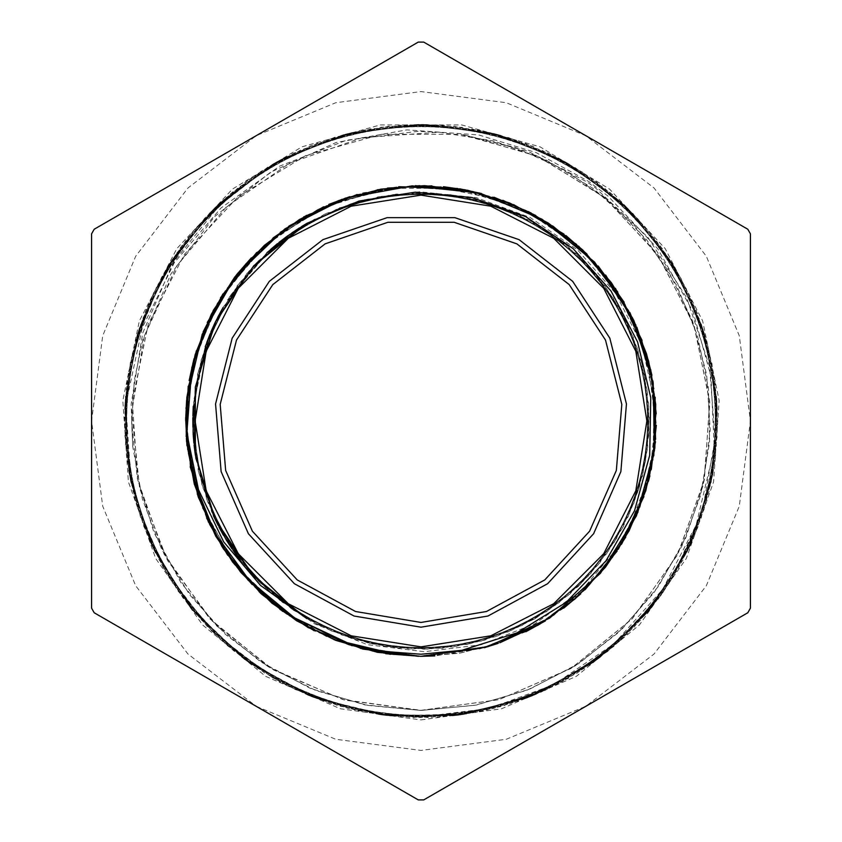 <?xml version="1.0" encoding="UTF-8"?>
<svg xmlns="http://www.w3.org/2000/svg" width="842" height="842" viewBox="0 0 842 842"><rect width="100%" height="100%" fill="white"/><g stroke="black" fill="none" stroke-linecap="round" stroke-linejoin="round"><path stroke-width="0.63" stroke-dasharray="4.21 3.16" d="M272.734 677.81L211.321 630.679L164.19 569.266L134.562 497.748L124.458 421L134.562 344.252L164.19 272.734L211.321 211.321L272.734 164.19L219.362 205.585L176.809 257.863L171.231 266.967L142.719 333.106L131.173 404.171L132.752 446.418L142.382 499.117L161.517 549.131L189.608 594.736L225.582 634.426L268.251 666.79L316.182 690.703L367.68 705.438L421 710.395L474.835 705.312L526.818 690.324L575.097 665.948L617.965 632.963L654.002 592.621L681.852 546.269L700.597 495.517L709.617 442.197L708.48 388.13L697.355 335.19L676.579 285.259L646.814 240.086L609.229 201.185L565.035 170.031L515.799 147.634L463.268 134.731L527.808 151.223L586.842 181.883L595.273 187.798L647.803 237.191L686.725 297.889L709.596 366.67L715.026 439.04L702.386 510.862L672.611 577.496L660.917 595.305L618.923 641.793L568.161 678.473L500.558 706.638L428.136 717.479L355.282 710.143L286.406 685.262L225.782 644.183L176.999 589.568L143.182 524.619L126.205 453.385L127.31 380.163L146.234 309.414L181.988 245.517L232.245 192.26L294.079 153.023L363.607 130.047L436.661 124.9L508.757 137.72L575.475 167.905L632.826 213.436L677.178 271.703L706.006 339.021L717.352 411.359L710.732 484.287L686.346 553.341L645.856 614.355L591.589 663.528L526.976 697.986L455.859 715.458L382.636 715.068L311.761 696.66L247.506 661.517L193.902 611.639L154.054 550.194L130.584 480.835L124.732 407.844L137.035 335.653L166.569 268.64L211.689 210.974L269.524 166.042L336.632 136.741L408.854 124.69L481.834 130.794L551.121 154.507L612.418 194.555L662.117 248.337L697.029 312.708L715.205 383.647L715.332 456.88L697.618 527.923L662.938 592.421L613.586 646.519L552.426 686.798L483.297 710.943L410.338 717.321L338.042 705.722L270.819 676.673L212.71 632.11L167.369 574.602L137.414 507.779L124.848 435.64L130.247 362.607L153.465 293.163L192.913 231.466L246.338 181.388L310.361 145.845L381.173 127.174L454.396 126.321L525.576 143.54L590.4 177.588L644.856 226.551L685.725 287.311L710.364 356.271L717.447 429.157L706.364 501.537L677.968 569.045L633.826 627.469L576.759 673.368L510.157 703.796L438.145 717.068L365.07 712.195L295.405 689.651L233.423 650.645L182.83 597.704L146.834 533.933L127.468 463.31L126.1 390.099L142.624 318.76L176.199 253.684L224.635 198.765L285.112 157.465L353.819 132.141L426.652 124.542L499.148 134.92L566.845 162.832L625.69 206.406L672 263.136L703.081 329.443L716.858 401.36L712.7 474.478L690.661 544.311L652.255 606.661L599.683 657.634L536.259 694.25L465.784 714.111L392.582 716.195L321.128 700.186L255.726 667.243L200.459 619.196L158.57 559.13L132.773 490.602L124.458 417.853L134.32 345.283L161.569 277.323L204.722 218.162L260.999 171.305L327.085 139.751L398.866 125.269L472.004 128.91L542.048 150.265L604.672 188.219L656.15 240.296L693.219 303.457L713.774 373.743L716.374 446.923L701.07 518.525L668.59 584.159L621.091 639.899L561.319 682.209L493.044 708.68L420.347 717.51L347.693 708.364L279.533 681.588L219.962 639.015L172.705 583.074L140.509 517.304L125.511 445.628L128.437 372.459L149.297 302.267L186.64 239.275L238.349 187.419L301.141 149.739L371.28 128.689L444.429 125.363L516.146 140.172L582.096 172L638.162 219.109L681.062 278.46L708.017 346.546L717.552 419.148L708.922 491.865L682.82 560.277L640.667 620.165L585.19 667.959L519.651 700.618L448.123 716.321L374.932 713.911L304.541 693.734L241.286 656.844L188.934 605.64L150.802 543.122L129.068 473.193L125.226 400.066L139.33 328.212L170.694 262.041L217.247 205.511L276.292 162.201L344.115 134.583L416.643 124.521L489.444 132.447L558.046 158.054L618.333 199.617L666.527 254.758L699.828 319.981L716.026 391.393L714.342 464.595L694.671 535.133L658.391 598.746L607.566 651.466L545.427 690.198L475.646 712.437L402.56 716.984L330.611 703.396L264.135 672.684L207.279 626.532L163.39 567.918L135.288 500.295L124.521 427.862L131.92 355.008L156.865 286.154L197.996 225.572L252.663 176.841L317.644 143.087L388.899 126.184L462.111 127.352L532.839 146.329L596.704 182.156L649.919 232.466L689.093 294.332L712.006 363.881L717.089 436.935L704.196 509.021L673.947 575.707L628.364 633.016L570.055 677.326L502.716 706.08L430.357 717.363L357.44 710.669L288.417 686.219L227.435 645.677L178.315 591.368L143.919 526.713L126.511 455.585L126.963 382.363L145.445 311.498L180.641 247.285L230.571 193.723L292.048 153.939L361.439 130.531L434.44 124.742L506.61 137.12L573.591 166.705L631.226 211.889L676.094 269.756L705.333 336.895L717.321 409.138L711.153 482.108L687.377 551.363L647.266 612.639L593.431 662.275L529.029 697.134L458.08 715.237L384.847 715.3L313.813 697.513L249.348 662.78L195.291 613.376L155.086 552.173L130.994 483.024L124.69 410.065L136.351 337.768L165.474 270.577L210.09 212.51L267.64 167.232L334.485 137.341L406.644 124.837L479.666 130.299L549.089 153.581L610.745 193.092L660.77 246.569L696.26 310.624L714.869 381.447L715.647 454.669L698.365 525.829L664.254 590.631L615.239 645.035L554.436 685.851L485.455 710.427L412.559 717.447L340.2 706.28L272.734 677.81L295.647 689.587L352.745 709.132L412.58 716.763L421 716.847L489.307 708.469L553.826 684.641L614.071 643.804L662.591 589.474L696.134 525.061L712.953 454.364L713.974 442.955L710.995 376.206L693.113 311.887L657.781 248.79L608.156 196.207L588.705 181.504L536.112 152.57L478.73 134.941L406.907 129.9L336.063 142.519L270.619 172.157L214.426 216.794L171.073 273.745L142.856 339.673L134.278 380.531L131.647 422.21L137.372 478.498L154.012 532.565L180.82 582.401L216.794 626.048L260.62 661.833L310.53 688.482L364.681 704.828L421 710.395L476.34 705.059L529.618 689.188L578.928 663.485L622.375 628.816L658.381 586.453L685.683 538.017L703.133 485.245L710.227 430.083L706.649 374.616L692.471 320.855L668.337 270.766L635.036 226.266L593.831 188.924L546.279 160.127L494.065 141.024L439.166 132.183L362.323 137.635L289.627 163.169L226.245 206.974L176.673 265.946L144.414 335.916L131.773 411.906L139.625 488.549L167.421 560.404L213.194 622.375L273.692 670.074L344.641 700.123L421 710.374L498.822 699.713L570.908 668.516L631.942 619.091L677.442 555.067L704.049 481.161L709.806 402.834L694.282 325.833L658.623 255.852L605.451 198.038L538.701 156.644L463.268 134.731M132.741 446.418L131.626 422.21M421 719.889L501.643 708.806L576.296 676.379L639.436 625.006L686.377 558.509L713.637 481.813L719.194 400.603L702.638 320.907L665.191 248.632L609.629 189.145L540.08 146.855L461.7 124.89L380.3 124.89L301.92 146.855L232.371 189.145L176.809 248.632L139.362 320.907L122.806 400.603L128.363 481.813L155.623 558.509L202.564 625.006L265.704 676.379L340.357 708.806L421 719.889M272.734 164.19L213.573 209.132L167.379 267.282L137.183 335.158L124.711 408.391L130.92 482.413L155.233 552.594L196.323 614.492L251.432 664.296L317.234 698.765L389.52 715.879L463.795 714.416L535.375 694.608L599.778 657.56L652.982 605.745L691.587 542.269L713.269 471.225L716.553 397.003L701.344 324.307L668.485 257.673L620.154 201.28L559.277 158.685L489.76 132.531L415.895 124.521L342.378 135.067L273.787 163.601L214.426 208.248L168.032 266.272L137.52 333.979L124.795 407.181L130.647 481.224L154.728 551.51L195.512 613.576L250.453 663.591L316.087 698.355L388.32 715.732L462.584 714.605L534.26 695.06L598.799 658.307L652.224 606.672L691.093 543.385L713.058 472.404L716.647 398.224L701.733 325.444L669.158 258.694L621.049 202.08L560.351 159.264L490.928 132.815L417.127 124.511L343.536 134.741L274.85 163.001L215.278 207.395L168.684 265.241L137.856 332.832L124.869 405.96L130.384 480.045L154.212 550.394L194.713 612.681L249.474 662.864L314.95 697.955L387.11 715.574L461.395 714.795L533.123 695.492L597.862 659.054L651.434 607.598L690.629 544.5L712.806 473.604L716.774 399.424L702.091 326.612L669.853 259.683L621.912 202.933L561.446 159.801L492.107 133.141L418.337 124.448L344.725 134.467L275.892 162.369L216.184 206.585L169.295 264.188L138.256 331.685L124.89 404.749L130.184 478.856L153.644 549.321L193.955 611.724L248.464 662.191L313.834 697.481L385.899 715.458L460.195 714.921L532.007 695.987L596.862 659.749L650.687 608.566L690.093 545.574L712.616 474.804L716.826 400.634L702.502 327.759L670.474 260.715L622.827 203.743L562.488 160.401L493.296 133.415L419.537 124.469L345.904 134.131L276.944 161.801L217.068 205.732L169.947 263.178L138.614 330.517L124.974 403.55L129.942 477.656L153.139 548.237L193.176 610.787L247.485 661.486L312.698 697.039L384.71 715.321L458.974 715.079L530.892 696.439L595.873 660.465L649.94 609.503L689.566 546.679L712.416 475.993L716.9 401.855L702.891 328.896L671.127 261.757L623.722 204.553L563.551 161.001L494.464 133.678L420.758 124.49L347.062 133.804L278.028 161.232L217.92 204.88L170.621 262.157L138.951 329.359L125.079 402.329L129.668 476.477L152.644 547.121L192.365 609.882L246.517 660.738L311.561 696.629L383.499 715.132L457.785 715.268L529.755 696.85L594.915 661.212L649.129 610.418L689.082 547.795L712.143 477.172L717.016 403.065L703.228 330.053L671.811 262.757L624.575 205.406L564.635 161.559L495.633 134.025L421.979 124.448L348.241 133.541L279.081 160.622L218.825 204.08L171.252 261.115L139.362 328.222L125.121 401.118L129.479 475.288L152.107 546.026L191.629 608.934L245.517 660.044L310.445 696.155L382.289 714.995L456.585 715.395L528.618 697.313L593.926 661.896L648.361 611.366L688.556 548.879L711.922 478.382L717.068 404.265L703.607 331.222L672.442 263.778L625.469 206.248L565.687 162.138L496.812 134.331L423.179 124.458L349.43 133.246L280.133 160.043L219.73 203.259L171.894 260.104L139.751 327.064L125.195 399.918L129.268 474.078L151.581 544.942L190.871 607.977L244.538 659.349L309.319 695.681L381.089 714.858L455.364 715.521L527.502 697.776L592.926 662.58L647.603 612.302L687.998 549.963L711.722 479.572L717.11 405.486L704.007 332.358L673.053 264.83L626.374 207.058L566.729 162.769L497.99 134.604L424.389 124.5L350.588 132.92L281.217 159.496L220.593 202.406L172.578 259.104L140.109 325.896L125.321 398.708L129.015 472.888L151.118 543.816L190.071 607.061L243.591 658.591L308.183 695.25L379.9 714.658L454.164 715.689L526.366 698.176L591.947 663.317L646.793 613.208L687.493 551.078L711.448 480.74L717.195 406.697L704.333 333.527L673.716 265.861L627.216 207.911L567.803 163.348L499.148 134.952L425.62 124.5L351.767 132.657L282.291 158.906L221.488 201.606L173.242 258.073L140.509 324.77L125.405 397.487L128.826 471.709L150.602 542.711L189.334 606.114L242.601 657.865L307.077 694.787L378.69 714.49L452.964 715.816L525.219 698.607L590.968 664.012L646.003 614.134L686.977 552.152L711.185 481.94L717.268 407.896L704.68 334.695L674.358 266.872L628.079 208.774L568.855 163.927L500.316 135.288L426.82 124.5L352.966 132.394L283.344 158.328L222.414 200.806L173.884 257.042L140.93 323.623L125.469 396.287L128.658 470.489L150.097 541.616L190.545 607.619L246.695 660.907L314.729 697.839L390.004 715.911L467.384 713.89L541.616 691.903L607.619 651.455L660.907 595.305M648.466 481.329L644.783 493.254L619.344 545.616L581.906 590.095L534.944 623.669L481.171 644.73L424.336 651.761L367.417 644.614L314.508 623.775L268.314 590.568L314.824 622.943L367.828 642.92L424.136 649.14L480.266 641.372L532.712 619.944L578.307 586.316L614.155 542.437L638.162 491.118L648.708 435.451L645.288 378.9L627.964 324.949L597.946 276.902L556.972 237.781L507.652 209.89L452.964 195.081L396.308 194.134L341.189 207.248L290.964 233.466L248.8 271.313L217.194 318.329L198.217 371.722L192.913 428.125L201.733 484.087L224.004 536.186L258.483 581.148L302.931 616.281L354.692 639.32L410.528 648.961L467.005 644.477L520.661 626.29L568.139 595.378L606.598 553.773L633.552 503.937L647.477 449.018L647.361 392.361L633.363 337.463L606.198 287.732L567.687 246.19L520.082 215.468L466.394 197.354L409.896 193.102L354.082 202.827L302.415 226.077L258.01 261.273L223.719 306.372L201.522 358.503L192.923 414.506L198.323 470.899L217.51 524.208L249.19 571.192L291.511 608.861L341.768 635.005L396.94 647.887L453.585 646.866L508.221 631.837L557.499 603.882L598.315 564.593L628.258 516.493L645.361 462.479L648.708 405.918L637.931 350.293L613.86 299.005L577.833 255.284L532.186 221.72L479.645 200.501L423.515 192.807L367.228 199.259L314.234 219.309L267.861 251.863L230.876 294.784L205.68 345.525L193.681 400.897L195.776 457.522L211.679 511.904L240.559 560.646L280.502 600.83L329.159 629.858L383.436 646.088L440.05 648.372L495.496 636.699L546.321 611.671L589.463 574.939L622.164 528.671L642.53 475.804L649.161 419.537L641.804 363.355L620.764 310.751L587.463 264.904L543.858 228.74L492.717 204.353L437.124 193.407L380.552 196.407L326.475 213.331L278.207 242.991L238.781 283.691L210.532 332.8L195.323 387.383L193.965 444.018L206.669 499.232L232.518 549.647L270.05 592.094L316.834 624.048L370.08 643.414L426.452 649.14L482.477 640.73L534.733 618.838L579.949 584.695L615.407 540.501L638.825 488.907L648.877 433.156L644.814 376.637L627.016 322.854L596.452 275.145L555.131 236.381L505.495 209.058L450.68 194.734L394.024 194.439L339.021 208.027L289.101 234.823L247.264 273.029L216.205 320.413L197.702 373.964L193.029 430.43L202.343 486.318L225.214 538.154L260.083 582.811L304.93 617.428L356.892 640.015L412.833 649.014L469.268 644.035L522.714 625.238L569.918 593.915L607.903 551.868L634.415 501.8L647.708 446.723L647.098 390.067L632.468 335.337L604.882 285.848L565.887 244.738L518.009 214.447L464.121 196.944L407.591 193.186L351.893 203.554L300.426 227.256L256.431 262.957L222.541 308.351L200.943 360.734L192.839 416.811L198.87 473.141L218.531 526.282L250.737 572.886L293.395 610.187L343.946 635.763L399.234 648.161L455.869 646.488L510.357 630.984L559.32 602.462L599.788 562.814L629.184 514.378L645.803 460.216L648.498 403.623L637.247 348.093L612.587 297.089L576.17 253.674L530.144 220.636L477.425 199.88L421.21 192.839L364.975 199.775L312.224 220.436L266.135 253.389L229.645 296.731L204.89 347.693L193.534 403.202L196.123 459.806L212.647 513.999L241.949 562.488L282.354 602.209L331.253 630.816L385.72 646.424L442.355 648.203L497.654 635.899L548.258 610.418L590.979 573.202L623.269 526.65L643.025 473.551L649.171 417.232L641.172 361.134L619.67 308.719L585.853 263.262L541.932 227.477L490.507 203.68L434.83 193.218L378.29 196.87L324.37 214.268L276.439 244.475L237.37 285.512L209.69 334.948L194.965 389.657L194.239 446.313L207.437 501.411L233.855 551.531L271.755 593.642L318.907 625.048L372.322 643.951L428.757 649.035L484.708 640.131L536.712 617.649L581.622 583.106L616.576 538.512L639.531 486.718L648.95 430.851L644.393 374.374L625.985 320.791L594.999 273.355L553.236 235.065L503.369 208.185L448.386 194.481L391.73 194.681L348.135 204.774L307.319 223.141M266.925 252.684L227.487 300.078L270.356 249.611M205.248 346.704L193.292 406.36L206.795 342.347M195.975 458.848L213.384 515.662L195.249 454.206M240.065 560.035L270.629 592.589L306.909 618.617M500.074 642.678L461.121 652.887L421 656.35L362.87 649.077M362.807 649.035L308.414 627.679M198.375 497.401L186.335 438.924L189.134 380.552M191.913 367.144L192.807 363.47M246.022 263.641L288.574 226.424M341.905 199.365L398.74 186.692M457.574 188.534L513.673 204.648M563.94 234.055L605.64 275.039M635.942 325.191L652.939 380.984M655.613 439.356L643.888 496.612M618.365 549.173L580.727 593.863M563.677 608.187L531.428 628.806L496.285 643.983L459.153 653.245L421 656.328L390.383 654.36M308.309 627.595L260.957 593.578M223.362 548.742L222.814 547.9M193.997 358.829L211.079 314.645L236.602 274.734M251.242 257.968L287.354 227.308L328.833 204.427M349.714 196.691L396.077 186.998L443.45 186.714M465.489 189.882L510.862 203.501L552.615 225.877M586.948 254.137L629.816 312.414M617.754 291.89L646.498 353.64L656.328 425.326M651.287 469.51L625.69 537.185M605.387 567.255L577.654 596.61L545.353 620.828M525.924 631.679L481.592 648.393L434.83 655.96M385.752 653.676L349.072 645.077L314.224 630.753M279.87 609.324L251.59 584.348L227.645 555.204M206.616 518.062L193.87 482.592L186.913 445.565M185.672 417.769L190.418 373.964L203.185 331.811M222.898 293.963L245.717 263.967L273.008 237.981M306.562 215.363L340.905 199.712L377.29 189.724M419.758 185.672L457.353 188.492L494.001 197.239M531.239 213.079L578.517 246.127M651.866 375.237L656.286 425.652L649.887 475.835M636.394 515.799L612.492 557.814L580.527 594.042L541.795 622.964L498.001 643.414M621.501 544.248L583.927 590.831L535.849 626.416L480.329 648.75L421 656.36L484.413 647.656L421 656.339L372.69 651.329L326.454 636.541L284.249 612.523L247.832 580.401L218.836 541.469L198.396 497.412L187.461 450.112L186.471 401.56L195.418 353.84L214.036 308.993L241.401 268.882L276.439 235.286L317.644 209.574L363.218 192.839L411.275 185.871L459.743 188.85M333.842 639.594L282.659 611.418M240.033 571.434L208.521 522.229M190.166 466.752L185.966 408.465M196.333 350.956L220.488 297.742M256.694 252.526L303.688 216.952M357.145 194.502L415.38 185.703M473.12 191.513L528.429 211.584M576.686 244.538L615.397 288.311M642.067 340.305L655.16 397.256M653.76 455.68L638.078 511.968M481.498 193.544L525.808 210.3L565.908 235.528M586.969 254.126L615.376 288.343L636.889 327.243M651.845 375.248L655.455 441.724M645.667 491.044L617.091 551.173M584.937 589.832L538.301 625.038M185.672 420.011L196.039 351.798L225.803 289.532L272.313 238.581L331.622 203.269L398.603 186.745L467.52 190.281L532.428 213.721L587.758 254.926L628.774 310.435L651.876 375.448L655.202 444.376L638.32 511.283L602.819 570.444L551.647 616.754L489.255 646.214L418.4 656.35M360.471 648.414L307.867 627.385M259.252 591.926L222.088 546.816M197.26 493.928L186.145 436.556M188.24 386.32L207.237 322.507M238.118 272.892L280.218 232.381M323.507 206.816L387.383 188.05M431.799 185.914L502.758 200.291M535.67 215.478L569.055 238.086L598.125 266.009M624.143 302.183L650.719 369.775M656.223 413.717L649.54 477.246M306.909 223.383L350.483 203.975L306.909 223.383M301.341 226.709L299.542 227.824M291.848 232.887L286.364 236.77M279.039 242.349L277.397 243.675M223.077 307.446L222.035 309.288M217.689 317.402L214.731 323.433M210.963 331.832L210.142 333.779M192.881 415.748L192.839 417.864M192.902 427.073L193.176 433.788M193.881 442.966L194.092 445.071M218.067 525.334L219.036 527.208M223.488 535.27L226.94 541.038M231.939 548.763L233.129 550.51M238.507 557.983L268.314 590.568M150.097 541.616L130.689 477.319L126.216 410.412L127.005 398.698L142.256 327.791L174.283 262.746L221.057 207.932L279.807 166.116L346.599 140.225L417.737 131.363L439.166 132.183M421 710.374L499.074 699.639L571.35 668.243L632.489 618.512L677.926 554.131L704.322 479.877L709.701 401.255L693.661 324.096L657.413 254.126L603.619 196.533L536.291 155.581L460.406 134.32L381.594 134.32L305.709 155.581L238.381 196.533L184.587 254.126L148.339 324.096L132.299 401.255L137.678 479.877L164.074 554.131L209.511 618.512L270.65 668.243L342.926 699.639L421 710.374M421 656.35L490.37 645.888L553.573 615.449L604.998 567.74L640.078 506.979L655.686 438.587L650.445 368.628L624.817 303.33L581.075 248.474L523.114 208.963L456.08 188.282L385.92 188.282L318.886 208.963L260.925 248.474L217.183 303.33L191.555 368.628L186.314 438.587L201.922 506.979L237.002 567.74L288.427 615.449L351.63 645.888L421 656.328L350.314 645.488L286.185 613.881L234.455 564.519L199.996 501.864L185.903 431.778L193.502 360.671L222.141 295.163L269.082 241.233L330.096 203.922L399.466 186.65L470.846 190.976L537.596 216.583L593.61 261.009L633.689 320.244L654.108 388.751L653.055 460.248L654.129 388.751L633.689 320.234L593.61 261.02L537.606 216.573L470.836 190.987L399.466 186.64L330.085 203.922L269.093 241.244L222.12 295.153L193.513 360.681L185.903 431.778L199.986 501.885L234.476 564.519L286.175 613.902L350.325 645.488L421 656.35L482.392 648.203L539.522 624.322L588.463 586.369L625.795 536.964L648.95 479.53M350.483 203.975L363.334 199.986L419.758 191.765L476.414 197.628L530.271 217.51L577.623 250L615.691 293.5L641.962 345.115L654.676 401.887L653.076 460.079M91.515 608.113L91.515 233.887L94.209 229.213L418.306 42.1L423.694 42.1L507.6 90.536L747.791 229.213L750.485 233.887L750.485 608.113L747.791 612.787L423.694 799.9L418.306 799.9L334.4 751.464L94.209 612.787L91.515 608.113M256.252 706.343L335.726 739.255L421 750.485L506.274 739.255L585.748 706.343L653.981 653.981L706.343 585.748L739.255 506.274L750.485 421L739.255 335.726L706.343 256.252L653.981 188.019L585.748 135.657L506.274 102.745L421 91.515L335.726 102.745L256.252 135.657L188.019 188.019L135.657 256.252L102.745 335.726L91.515 421L102.745 506.274L135.657 585.748L188.019 653.981L256.252 706.343M421 622.459L486.413 611.545L544.742 579.98L589.653 531.186L616.291 470.457L621.764 404.36L605.493 340.073L569.213 284.554L516.883 243.822L454.154 222.288L387.846 222.288L325.117 243.822L272.787 284.554L236.507 340.073L220.236 404.36L225.709 470.457L252.347 531.186L297.258 579.98L355.587 611.545L421 622.459L486.413 611.545L544.742 579.98L589.653 531.186L616.291 470.457L621.764 404.36L605.493 340.073L569.213 284.554L516.883 243.822L454.154 222.288L387.846 222.288L325.117 243.822L272.787 284.554L236.507 340.073L220.236 404.36L225.709 470.457L252.347 531.186L297.258 579.98L355.587 611.545L421 622.459M421 627.164L487.939 615.997L547.626 583.695L593.589 533.765L620.859 471.615L626.459 403.971L609.797 338.189L572.676 281.365L519.125 239.686L454.933 217.646L387.067 217.646L322.875 239.686L269.324 281.365L232.203 338.189L215.541 403.971L221.141 471.615L248.411 533.765L294.374 583.695L354.061 615.997L421 627.164"/><path stroke-width="1.26" d="M186.566 400.329L186.819 433.051L198.491 489.728L223.688 541.785L260.473 585.348L306.909 618.617L253.726 576.202L215.415 520.009L195.365 455.006L195.365 386.994L215.415 321.991L253.726 265.798L306.909 223.383L359.155 201.028L415.232 192.186L471.941 197.544L525.618 216.657L573.044 248.6L611.134 291.143L637.573 341.978L650.761 397.761L649.698 455.185L634.542 510.673L606.029 560.814L566.129 602.377L516.977 632.858L461.89 650.361L421 654.181L383.563 651.382L347.062 642.646L294.511 617.817L249.611 580.812L215.184 533.67L193.407 479.603L185.672 420.011L186.566 400.329L202.175 334.348L235.96 275.597L285.059 228.856L345.473 198.112L412.127 185.819L479.54 193.05L542.059 219.194L594.589 262.051L632.658 318.139L653.234 382.721L654.476 450.502L636.405 515.82L600.441 573.286L549.584 618.091L488.086 646.603L421 656.328L377.553 652.287L335.6 640.32L296.605 620.775L261.862 594.378L232.571 562.046L209.816 524.829L194.249 484.055L186.503 441.134L186.85 397.508L195.176 354.682L211.31 314.15L234.644 277.281L264.356 245.338L299.489 219.467L338.768 200.48L380.879 189.092L424.379 185.693L467.763 190.334L509.515 202.943L548.247 223.035L582.622 249.895L611.397 282.691L633.668 320.213L648.635 361.176L655.729 404.234L654.823 447.849L645.835 490.539L629.121 530.839L605.303 567.392L575.097 598.862L539.617 624.269L500.074 642.678M421 646.835L490.781 635.773L553.741 603.703L603.703 553.741L635.773 490.781L646.835 421L635.773 351.219L603.703 288.259L553.741 238.297L490.781 206.227L421 195.165L351.219 206.227L288.259 238.297L238.297 288.259L206.227 351.219L195.165 421L206.227 490.781L238.297 553.741L288.259 603.703L351.219 635.773L421 646.835M307.319 223.141L287.206 236.128L266.925 252.684M223.077 307.446L215.163 322.475L205.248 346.704M192.881 415.748L193.292 406.36L193.102 432.735L195.975 458.848M218.067 525.334L213.384 515.662L226.372 540.154L240.065 560.035M649.54 477.246L648.466 481.329M420.779 656.35L362.807 649.035M308.414 627.679L272.019 603.188L240.791 572.349L215.805 536.28L197.996 496.191L186.356 438.924L191.913 367.144M192.807 363.47L213.3 310.288L246.022 263.641M288.574 226.424L289.848 225.561M290.08 225.403L341.905 199.365M398.74 186.692L457.574 188.534M513.673 204.648L563.94 234.055M605.64 275.039L635.942 325.191M652.939 380.984L655.613 439.356M643.888 496.612L618.365 549.173M580.727 593.863L563.677 608.187M362.87 649.077L308.309 627.595M260.957 593.578L223.362 548.742M222.814 547.9L198.375 497.401M189.134 380.552L193.997 358.829M236.602 274.734L251.242 257.968M328.833 204.427L349.714 196.691M443.45 186.714L465.489 189.882M552.615 225.877L586.948 254.137M629.816 312.414L646.498 353.64L651.866 375.237M656.328 425.326L651.287 469.51M625.69 537.185L605.387 567.255M545.353 620.828L525.924 631.679M434.83 655.96L421 656.371L385.752 653.676M314.224 630.753L279.87 609.324M227.645 555.204L206.616 518.062M186.913 445.565L185.672 417.769M203.185 331.811L222.898 293.963M273.008 237.981L306.562 215.363M377.29 189.724L419.758 185.672M494.001 197.239L531.239 213.079M578.517 246.127L617.754 291.89M649.887 475.835L636.394 515.799M498.001 643.414L484.413 647.656L538.301 625.038M390.383 654.36L333.842 639.594M282.659 611.418L240.033 571.434M208.521 522.229L190.166 466.752M185.966 408.465L196.333 350.956M220.488 297.742L256.694 252.526M303.688 216.952L357.145 194.502M415.38 185.703L473.12 191.513M528.429 211.584L576.686 244.538M615.397 288.311L642.067 340.305M655.16 397.256L653.76 455.68M638.078 511.968L621.501 544.248M459.743 188.85L481.498 193.544M565.908 235.528L586.969 254.126M636.889 327.243L651.845 375.248M655.455 441.724L645.667 491.044M617.091 551.173L584.937 589.832M418.4 656.35L360.471 648.414M307.867 627.385L259.252 591.926M222.088 546.816L197.26 493.928M186.145 436.556L188.24 386.32M207.237 322.507L238.118 272.892M280.218 232.381L323.507 206.816M387.383 188.05L431.799 185.914M502.758 200.291L535.67 215.478M598.125 266.009L624.143 302.183M650.719 369.775L656.223 413.717M306.909 223.383L301.341 226.709M299.542 227.824L291.848 232.887M286.364 236.77L279.039 242.349M277.397 243.675L270.356 249.611M222.035 309.288L217.689 317.402M214.731 323.433L210.963 331.832M210.142 333.779L206.795 342.347M192.839 417.864L192.902 427.073M193.176 433.788L193.881 442.966M194.092 445.071L195.249 454.206M219.036 527.208L223.488 535.27M226.94 541.038L231.939 548.763M233.129 550.51L238.507 557.983M91.515 233.887L91.515 608.113L94.209 612.787L418.306 799.9L423.694 799.9L747.791 612.787L750.485 608.113L750.485 233.887L747.791 229.213L423.694 42.1L418.306 42.1L94.209 229.213L91.515 233.887M421 627.164L487.939 615.997L547.626 583.695L593.589 533.765L620.859 471.615L626.459 403.971L609.797 338.189L572.676 281.365L519.125 239.686L454.933 217.646L387.067 217.646L322.875 239.686L269.324 281.365L232.203 338.189L215.541 403.971L221.141 471.615L248.411 533.765L294.374 583.695L354.061 615.997L421 627.164M421 622.459L486.413 611.545L544.742 579.98L589.653 531.186L616.291 470.457L621.764 404.36L605.493 340.073L569.213 284.554L516.883 243.822L454.154 222.288L387.846 222.288L325.117 243.822L272.787 284.554L236.507 340.073L220.236 404.36L225.709 470.457L252.347 531.186L297.258 579.98L355.587 611.545L421 622.459"/></g></svg>
